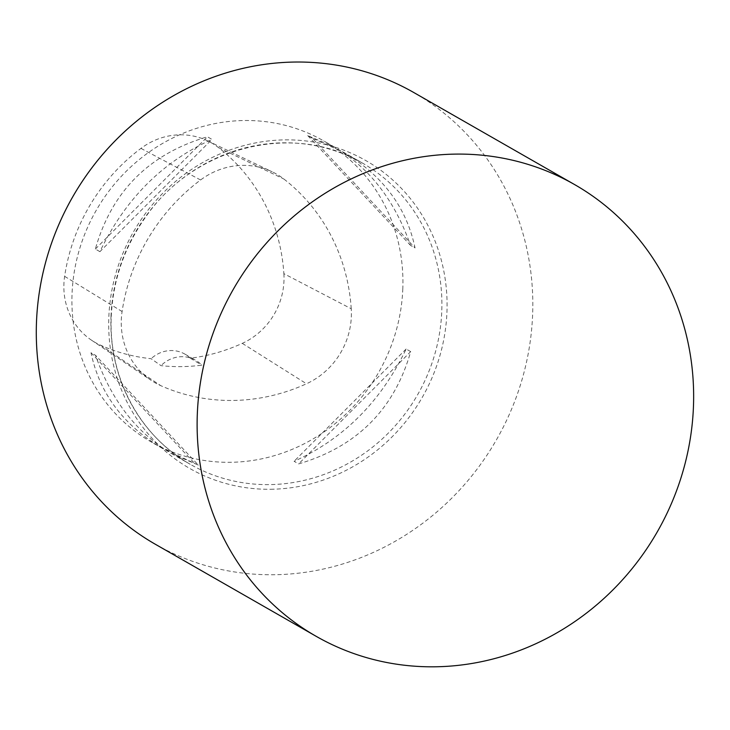 <?xml version="1.0" encoding="UTF-8"?>
<svg xmlns="http://www.w3.org/2000/svg" width="730" height="730" viewBox="0 0 730 730"><rect width="100%" height="100%" fill="white"/><g stroke="black" fill="none" stroke-linecap="round" stroke-linejoin="round"><path stroke-width="0.55" stroke-dasharray="3.65 2.74" d="M402.777 289.454A173.484 162.808 119.8 0 0 323.609 140.853A173.484 162.808 119.8 0 0 72.069 293.369A173.484 162.808 119.8 0 0 151.247 441.969A173.484 162.808 119.8 0 0 402.777 289.454M99.91 251.668L95.356 249.058C111.727 191.424 149.084 153.993 207.42 136.784L211.965 139.384C162.507 161.686 125.158 199.107 99.91 251.668L211.965 139.384M410.689 351.614L406.135 349.013C380.896 401.564 343.538 438.995 294.08 461.296L298.625 463.897C356.97 446.678 394.319 409.256 410.689 351.614L298.625 463.897M312.276 138.198L307.731 135.597L334.76 147.232C369.645 167.982 394.884 200.677 410.488 245.335L415.032 247.945C406.51 207.329 382.712 175.465 343.657 152.324L312.276 138.198L415.032 247.945M198.314 465.083L162.388 448.348C123.334 425.216 99.535 393.342 91.013 352.736L95.557 355.337C111.161 399.994 136.4 432.698 171.285 453.449L198.314 465.083L95.557 355.337M351.24 308.763A190.831 179.096 119.8 0 0 283.943 179.069A73.73 69.195 119.8 0 0 272.199 171.815A73.73 69.195 119.8 0 0 200.577 179.982A190.831 179.096 119.8 0 0 122.093 311.537A73.73 69.195 119.8 0 0 150.955 380.221A73.73 69.195 119.8 0 0 160.709 385.632A190.831 179.096 119.8 0 0 306.49 383.77A73.73 69.195 119.8 0 0 351.24 308.763L283.879 273.677A185.602 174.187 119.8 0 0 218.425 147.542A68.501 64.286 119.8 0 0 207.512 140.799A68.501 64.286 119.8 0 0 140.963 148.391A185.602 174.187 119.8 0 0 64.632 276.341A68.501 64.286 119.8 0 0 91.451 340.143A68.501 64.286 119.8 0 0 100.512 345.18A185.602 174.187 119.8 0 0 151.11 358.704L161.001 365.648A186.497 175.027 -60.2 0 0 201.836 365.155A30.359 28.488 119.8 0 0 195.613 360.246A30.359 28.488 119.8 0 0 161.001 365.648M283.879 273.677A68.501 64.286 119.8 0 1 242.296 343.365A185.602 174.187 119.8 0 1 190.338 358.229L201.836 365.155M190.338 358.229A30.359 28.488 119.8 0 0 184.891 354.105A30.359 28.488 119.8 0 0 151.11 358.704M406.135 349.013L294.08 461.296M307.731 135.597L410.488 245.335M95.356 249.058L207.42 136.784M193.769 462.473L91.013 352.736M155.28 544.224A260.227 244.221 119.8 0 0 273.805 574.738A260.227 244.221 119.8 0 0 522.059 379.518A260.227 244.221 119.8 0 0 413.828 92.546M111.033 315.67A173.484 162.808 119.8 0 0 190.211 464.28A173.484 162.808 119.8 0 0 417.688 394.601A173.484 162.808 119.8 0 0 362.573 163.155A173.484 162.808 119.8 0 0 111.033 315.67M218.425 147.542L283.943 179.069M140.963 148.391L200.577 179.982M64.632 276.341L122.093 311.537M100.512 345.18L160.709 385.632M242.296 343.365L306.49 383.77M270.575 489.273A177.344 166.431 119.8 0 0 446.924 312.577A177.344 166.431 119.8 0 0 285.22 139.877A177.344 166.431 119.8 0 0 108.861 316.574A177.344 166.431 119.8 0 0 270.575 489.273M171.285 453.449L190.211 464.28C139.64 436.011 108.159 376.981 111.279 315.944C113.04 279.846 124.511 246.84 145.699 216.929C194.408 146.182 293.898 121.673 362.573 163.155L343.657 152.324M334.76 147.232L323.609 140.853M162.388 448.348L151.247 441.969M207.512 140.799L272.199 171.815M91.451 340.143L150.955 380.221M184.891 354.105L195.613 360.246"/><path stroke-width="1.09" d="M434.633 666.8A260.227 244.221 119.8 0 0 682.888 471.58A260.227 244.221 119.8 0 0 574.656 184.608A260.227 244.221 119.8 0 0 233.427 289.126A260.227 244.221 119.8 0 0 316.108 636.286A260.227 244.221 119.8 0 0 434.633 666.8M574.656 184.608L413.828 92.546A260.227 244.221 119.8 0 0 72.599 197.064A260.227 244.221 119.8 0 0 155.28 544.224L316.108 636.286"/></g></svg>
